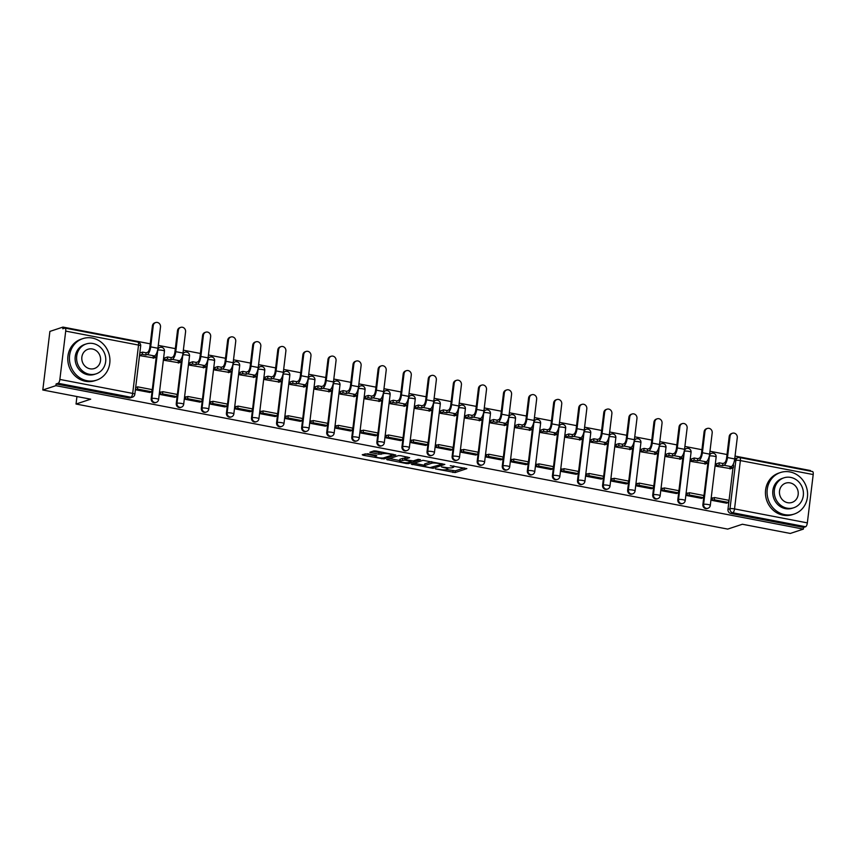 <?xml version="1.0" encoding="UTF-8"?>
<svg xmlns="http://www.w3.org/2000/svg" width="856" height="856" viewBox="0 0 856 856"><rect width="100%" height="100%" fill="white"/><g stroke="black" fill="none" stroke-linecap="round" stroke-linejoin="round"><path stroke-width="1.28" d="M435.469 468.895L455.114 472.565L466.862 468.628L450.299 465.707A5.489 0.995 -173.1 0 1 453.691 467.044A5.489 0.995 -173.1 0 1 453.284 467.355L452.31 467.676A5.489 0.995 -173.1 0 1 445.206 467.397L441.471 466.916L444.296 467.686A5.489 0.995 -173.1 0 1 447.688 469.035A5.489 0.995 -173.1 0 1 447.281 469.345L446.308 469.666A5.489 0.995 -173.1 0 1 439.192 469.377L435.469 468.895M367.738 453.755L362.249 454.739L363.19 455.264L384.034 458.923L395.772 454.985L376.094 450.994L373.869 450.909L369.813 452.3L378.834 454.247L383.017 453.691A4.59 0.824 -173.1 0 1 388.164 453.798A4.59 0.824 -173.1 0 1 391.791 455.06A4.59 0.824 -173.1 0 1 391.46 455.317L383.809 457.842A4.59 0.824 -173.1 0 1 378.652 457.746A4.59 0.824 -173.1 0 1 375.024 456.483A4.59 0.824 -173.1 0 1 375.367 456.227L376.768 455.702L375.709 455.285L367.738 453.755M803.377 529.115L790.291 533.449L742.387 524.246L727.718 529.094L76.034 404.032L90.704 399.185L42.8 389.994L55.886 385.66L803.377 529.115L803.581 527.414L805.624 526.74L732.8 512.765A3.499 3.21 -108.3 0 1 729.997 508.732L735.85 460.4A3.499 3.21 -108.3 0 1 739.477 457.596A3.499 1.23 -79.1 0 1 739.723 457.575A3.499 3.499 0 0 0 737.968 457.693L735.925 458.367A3.499 3.21 71.7 0 0 734.673 459.18M411.329 464.166L433.104 468.339L444.842 464.401L422.95 460.325L411.329 464.166M406.343 463.545L386.666 459.554L398.415 455.617L400.629 455.702L409.66 457.65L404.824 459.308L405.755 459.822L413.266 460.924L418.167 459.308L420.467 459.661L408.569 463.631L406.343 463.545L406.44 462.721M42.8 389.994L49.894 331.411L62.98 327.078L150.239 343.834M810.397 471.142L810.461 470.543L735.047 456.066M727.012 454.525L709.977 451.251M701.941 449.71L684.896 446.436M676.861 444.895L659.816 441.632M651.78 440.08L634.745 436.817M626.71 435.276L609.665 432.002M601.629 430.461L584.584 427.187M576.548 425.646L559.514 422.372M551.478 420.831L534.433 417.568M526.397 416.016L509.352 412.752M501.316 411.212L484.282 407.938M476.246 406.397L459.201 403.123M451.166 401.582L434.12 398.308M426.085 396.767L409.05 393.503M401.015 391.962L383.97 388.688M375.934 387.147L358.889 383.873M350.853 382.332L333.819 379.058M325.783 377.517L308.738 374.243M300.702 372.702L283.668 369.439M275.621 367.898L258.587 364.624M250.551 363.083L233.506 359.809M225.47 358.268L208.436 354.994M200.4 353.453L183.355 350.19M175.32 348.638L158.274 345.375M55.886 385.66L56.1 383.959L58.133 383.285A3.499 1.23 -79.1 0 0 59.867 379.433L65.709 331.101A3.499 1.23 -79.1 0 0 65.056 328.094A3.499 1.23 -79.1 0 0 64.81 328.115L62.766 328.79L62.98 327.078M803.581 527.414L730.767 513.44A3.499 3.21 -108.3 0 1 727.964 509.406L732.982 467.911M733.271 465.504L733.496 463.685M812.301 471.57A3.499 1.23 100.9 0 1 812.547 471.549A3.499 1.23 100.9 0 1 813.2 474.556L807.347 522.888A3.499 1.23 100.9 0 1 805.624 526.74M716.633 463.717L716.237 466.263L730.757 468.649M713.123 497.989L712.417 497.86L712.106 500.418L726.583 503.157M688.053 493.184L687.336 493.045L687.026 495.603L701.503 498.342M691.552 458.902L691.167 461.448L705.676 463.834M662.972 488.369L662.266 488.23L661.956 490.798L676.422 493.527M666.482 454.087L666.086 456.633L680.606 459.03M637.891 483.554L637.185 483.415L636.875 485.983L651.352 488.712M641.401 449.272L641.005 451.818L655.525 454.215M612.821 478.739L612.104 478.611L611.794 481.168L626.271 483.897M616.32 444.467L615.935 447.014L630.444 449.4M587.74 473.924L587.034 473.796L586.724 476.353L601.19 479.093M591.25 439.652L590.854 442.199L605.374 444.585M562.66 469.12L561.953 468.981L561.643 471.538L576.12 474.278M566.169 434.837L565.784 437.384L580.293 439.781M537.589 464.305L536.883 464.166L536.573 466.734L551.039 469.463M541.088 430.022L540.703 432.569L555.212 434.966M512.509 459.49L511.802 459.351L511.492 461.919L525.959 464.648M516.018 425.207L515.622 427.754L530.142 430.151M487.428 454.675L486.722 454.547L486.411 457.104L500.888 459.833M490.937 420.403L490.552 422.95L505.061 425.336M462.358 449.871L461.651 449.732L461.341 452.289L475.808 455.028M465.857 415.588L465.471 418.135L479.981 420.521M437.277 445.056L436.571 444.917L436.26 447.474L450.738 450.213M440.786 410.773L440.391 413.32L454.911 415.716M412.196 440.241L411.49 440.102L411.18 442.67L425.657 445.398M415.706 405.958L415.32 408.505L429.83 410.901M387.126 435.426L386.42 435.287L386.11 437.855L400.576 440.583M390.625 401.154L390.24 403.7L404.749 406.086M362.045 430.611L361.339 430.482L361.029 433.04L375.506 435.779M365.555 396.339L365.159 398.885L379.679 401.271M336.975 425.807L336.258 425.667L335.948 428.225L350.425 430.964M340.474 391.524L340.089 394.07L354.598 396.456M311.894 420.992L311.188 420.852L310.878 423.42L325.344 426.149M315.404 386.709L315.008 389.255L329.517 391.652M286.814 416.177L286.107 416.037L285.797 418.605L300.274 421.334M290.323 381.894L289.927 384.44L304.447 386.837M261.743 411.362L261.026 411.233L260.716 413.79L275.193 416.519M265.242 377.089L264.857 379.636L279.366 382.022M250.113 411.757L235.646 408.975L235.956 406.418L236.663 406.547M240.172 372.274L239.776 374.821L254.296 377.207M225.032 406.942L210.565 404.16L210.876 401.603L211.582 401.742M215.091 367.459L214.696 370.006L229.215 372.403M199.962 402.127L185.484 399.356L185.795 396.788L186.512 396.927M190.011 362.644L189.625 365.191L204.135 367.588M174.881 397.312L160.414 394.541L160.725 391.973L161.431 392.112M164.941 357.829L164.545 360.376L179.065 362.773M135.655 387.533L137.72 386.848L137.452 389.063L135.419 389.737L149.811 392.455M139.517 355.582L153.984 357.958M151.191 398.714L151.919 398.468A3.499 3.21 -108.3 0 0 156.231 402.406L155.503 402.652A3.499 3.21 71.7 0 1 151.191 398.714L156.209 357.22M156.498 354.812L156.723 352.993M176.272 403.518L176.989 403.283A3.499 3.21 -108.3 0 0 181.301 407.221L180.584 407.467A3.499 3.21 71.7 0 1 176.272 403.518L181.29 362.035M181.579 359.616L181.804 357.808M201.342 408.333L202.07 408.098A3.499 3.21 -108.3 0 0 206.382 412.036L205.654 412.271A3.499 3.21 71.7 0 1 201.342 408.333L206.36 366.85M206.66 364.431L206.874 362.612M226.423 413.148L227.14 412.913A3.499 3.21 -108.3 0 0 231.462 416.851L230.735 417.086A3.499 3.21 71.7 0 1 226.423 413.148L231.441 371.665M231.73 369.246L231.955 367.427M251.504 417.963L252.22 417.717A3.499 3.21 -108.3 0 0 256.533 421.666L255.816 421.901A3.499 3.21 71.7 0 1 251.504 417.963L256.522 376.48M256.811 374.061L257.035 372.242M276.574 422.778L277.301 422.532A3.499 3.21 -108.3 0 0 281.613 426.47L280.886 426.716A3.499 3.21 71.7 0 1 276.574 422.778L281.592 381.284M281.892 378.876L282.106 377.057M301.654 427.583L302.371 427.347A3.499 3.21 -108.3 0 0 306.683 431.285L305.966 431.531A3.499 3.21 71.7 0 1 301.654 427.583L306.673 386.099M306.962 383.681L307.186 381.862M326.725 432.398L327.452 432.162A3.499 3.21 -108.3 0 0 331.764 436.1L331.037 436.335A3.499 3.21 71.7 0 1 326.725 432.398L331.754 390.914M332.042 388.496L332.267 386.677M351.805 437.213L352.533 436.977A3.499 3.21 -108.3 0 0 356.845 440.915L356.117 441.15A3.499 3.21 71.7 0 1 351.805 437.213L356.824 395.729M357.123 393.311L357.337 391.492M376.886 442.028L377.603 441.782A3.499 3.21 -108.3 0 0 381.915 445.73L381.198 445.965A3.499 3.21 71.7 0 1 376.886 442.028L381.904 400.533M382.193 398.126L382.418 396.307M401.956 446.843L402.684 446.597A3.499 3.21 -108.3 0 0 406.996 450.534L406.268 450.78A3.499 3.21 71.7 0 1 401.956 446.843L406.985 405.348M407.274 402.93L407.488 401.122M427.037 451.647L427.765 451.412A3.499 3.21 -108.3 0 0 432.077 455.349L431.349 455.585A3.499 3.21 71.7 0 1 427.037 451.647L432.055 410.163M432.355 407.745L432.569 405.926M452.118 456.462L452.835 456.227A3.499 3.21 -108.3 0 0 457.147 460.164L456.43 460.4A3.499 3.21 71.7 0 1 452.118 456.462L457.136 414.978M457.425 412.56L457.65 410.741M477.188 461.277L477.916 461.042A3.499 3.21 -108.3 0 0 482.228 464.979L481.5 465.215A3.499 3.21 71.7 0 1 477.188 461.277L482.217 419.793M482.506 417.375L482.72 415.556M502.269 466.092L502.996 465.846A3.499 3.21 -108.3 0 0 507.308 469.784L506.581 470.03A3.499 3.21 71.7 0 1 502.269 466.092L507.287 424.597M507.587 422.19L507.801 420.371M527.35 470.896L528.066 470.661A3.499 3.21 -108.3 0 0 532.379 474.599L531.662 474.845A3.499 3.21 71.7 0 1 527.35 470.896L532.368 429.412M532.657 426.994L532.881 425.186M552.42 475.711L553.147 475.476A3.499 3.21 -108.3 0 0 557.459 479.414L556.732 479.649A3.499 3.21 71.7 0 1 552.42 475.711L557.438 434.227M557.738 431.809L557.952 429.99M577.5 480.526L578.228 480.291A3.499 3.21 -108.3 0 0 582.54 484.229L581.812 484.464A3.499 3.21 71.7 0 1 577.5 480.526L582.519 439.042M582.808 436.624L583.032 434.805M602.581 485.341L603.298 485.106A3.499 3.21 -108.3 0 0 607.61 489.044L606.893 489.279A3.499 3.21 71.7 0 1 602.581 485.341L607.6 443.857M607.888 441.439L608.113 439.62M627.651 490.156L628.379 489.91A3.499 3.21 -108.3 0 0 632.691 493.848L631.963 494.094A3.499 3.21 71.7 0 1 627.651 490.156L632.67 448.662M632.969 446.254L633.183 444.435M652.732 494.961L653.449 494.725A3.499 3.21 -108.3 0 0 657.772 498.663L657.044 498.909A3.499 3.21 71.7 0 1 652.732 494.961L657.75 453.477M658.039 451.059L658.264 449.24M677.813 499.776L678.53 499.54A3.499 3.21 -108.3 0 0 682.842 503.478L682.125 503.713A3.499 3.21 71.7 0 1 677.813 499.776L682.831 458.292M683.12 455.874L683.345 454.055M702.883 504.591L703.611 504.355A3.499 3.21 -108.3 0 0 707.923 508.293L707.195 508.528A3.499 3.21 71.7 0 1 702.883 504.591L707.901 463.107M708.201 460.689L708.415 458.87M76.034 404.032L76.944 396.542M142.556 352.126L142.289 354.352L145.82 355.026L146.098 352.811L142.556 352.126L139.828 353.014M156.231 402.406A3.499 3.499 0 0 0 158.606 399.506A3.499 0.631 6.9 0 0 156.445 398.65A3.499 0.631 6.9 0 0 151.919 398.468L157.761 350.136A3.499 3.21 -108.3 0 1 159.879 347.429L159.152 347.675A3.499 3.21 71.7 0 0 157.9 348.488M181.301 407.221A3.499 3.499 0 0 0 183.676 404.321A3.499 0.631 6.9 0 0 181.526 403.465A3.499 0.631 6.9 0 0 176.989 403.283L182.842 354.951A3.499 3.21 -108.3 0 1 184.96 352.244L184.233 352.49A3.499 3.21 71.7 0 0 182.981 353.293M206.382 412.036A3.499 3.499 0 0 0 208.757 409.136A3.499 0.631 6.9 0 0 206.596 408.28A3.499 0.631 6.9 0 0 202.07 408.098L207.912 359.766A3.499 3.21 -108.3 0 1 210.03 357.059L209.313 357.294A3.499 3.21 71.7 0 0 208.051 358.108M231.462 416.851A3.499 3.499 0 0 0 233.838 413.951A3.499 0.631 6.9 0 0 231.676 413.095A3.499 0.631 6.9 0 0 227.14 412.913L232.993 364.581A3.499 3.21 -108.3 0 1 235.111 361.874L234.384 362.109A3.499 3.21 71.7 0 0 233.132 362.923M256.533 421.666A3.499 3.499 0 0 0 258.908 418.755A3.499 0.631 6.9 0 0 256.757 417.91A3.499 0.631 6.9 0 0 252.22 417.717L258.073 369.385A3.499 3.21 -108.3 0 1 260.192 366.689L259.464 366.924A3.499 3.21 71.7 0 0 258.212 367.738M281.613 426.47A3.499 3.499 0 0 0 283.989 423.57A3.499 0.631 6.9 0 0 281.827 422.714A3.499 0.631 6.9 0 0 277.301 422.532L283.143 374.2A3.499 3.21 -108.3 0 1 285.262 371.493L284.545 371.739A3.499 3.21 71.7 0 0 283.283 372.553M306.683 431.285A3.499 3.499 0 0 0 309.059 428.385A3.499 0.631 6.9 0 0 306.908 427.529A3.499 0.631 6.9 0 0 302.371 427.347L308.224 379.015A3.499 3.21 -108.3 0 1 310.343 376.308L309.615 376.544A3.499 3.21 71.7 0 0 308.363 377.357M331.764 436.1A3.499 3.499 0 0 0 334.14 433.2A3.499 0.631 6.9 0 0 331.978 432.344A3.499 0.631 6.9 0 0 327.452 432.162L333.305 383.83A3.499 3.21 -108.3 0 1 335.424 381.123L334.696 381.359A3.499 3.21 71.7 0 0 333.433 382.172M356.845 440.915A3.499 3.499 0 0 0 359.22 438.015A3.499 0.631 6.9 0 0 357.059 437.159A3.499 0.631 6.9 0 0 352.533 436.977L358.375 388.635A3.499 3.21 -108.3 0 1 360.494 385.938L359.777 386.174A3.499 3.21 71.7 0 0 358.514 386.987M381.915 445.73A3.499 3.499 0 0 0 384.291 442.82A3.499 0.631 6.9 0 0 382.14 441.964A3.499 0.631 6.9 0 0 377.603 441.782L383.456 393.45A3.499 3.21 -108.3 0 1 385.575 390.753L384.847 390.989A3.499 3.21 71.7 0 0 383.595 391.802M406.996 450.534A3.499 3.499 0 0 0 409.371 447.635A3.499 0.631 6.9 0 0 407.21 446.779A3.499 0.631 6.9 0 0 402.684 446.597L408.537 398.265A3.499 3.21 -108.3 0 1 410.655 395.558L409.928 395.804A3.499 3.21 71.7 0 0 408.665 396.606M432.077 455.349A3.499 3.499 0 0 0 434.452 452.45A3.499 0.631 6.9 0 0 432.291 451.594A3.499 0.631 6.9 0 0 427.765 451.412L433.607 403.08A3.499 3.21 -108.3 0 1 435.725 400.373L435.009 400.608A3.499 3.21 71.7 0 0 433.746 401.421M457.147 460.164A3.499 3.499 0 0 0 459.522 457.265A3.499 0.631 6.9 0 0 457.372 456.409A3.499 0.631 6.9 0 0 452.835 456.227L458.688 407.895A3.499 3.21 -108.3 0 1 460.806 405.188L460.079 405.423A3.499 3.21 71.7 0 0 458.827 406.236M482.228 464.979A3.499 3.499 0 0 0 484.603 462.08A3.499 0.631 6.9 0 0 482.442 461.224A3.499 0.631 6.9 0 0 477.916 461.042L483.768 412.699A3.499 3.21 -108.3 0 1 485.876 410.003L485.159 410.238A3.499 3.21 71.7 0 0 483.897 411.051M507.308 469.784A3.499 3.499 0 0 0 509.684 466.884A3.499 0.631 6.9 0 0 507.522 466.028A3.499 0.631 6.9 0 0 502.996 465.846L508.839 417.514A3.499 3.21 -108.3 0 1 510.957 414.807L510.24 415.053A3.499 3.21 71.7 0 0 508.978 415.866M532.379 474.599A3.499 3.499 0 0 0 534.754 471.699A3.499 0.631 6.9 0 0 532.603 470.843A3.499 0.631 6.9 0 0 528.066 470.661L533.919 422.329A3.499 3.21 -108.3 0 1 536.038 419.622L535.31 419.868A3.499 3.21 71.7 0 0 534.058 420.671M557.459 479.414A3.499 3.499 0 0 0 559.835 476.514A3.499 0.631 6.9 0 0 557.673 475.658A3.499 0.631 6.9 0 0 553.147 475.476L559 427.144A3.499 3.21 -108.3 0 1 561.108 424.437L560.391 424.672A3.499 3.21 71.7 0 0 559.129 425.486M582.54 484.229A3.499 3.499 0 0 0 584.916 481.329A3.499 0.631 6.9 0 0 582.754 480.473A3.499 0.631 6.9 0 0 578.228 480.291L584.07 431.959A3.499 3.21 -108.3 0 1 586.189 429.252L585.461 429.487A3.499 3.21 71.7 0 0 584.209 430.3M607.61 489.044A3.499 3.499 0 0 0 609.986 486.133A3.499 0.631 6.9 0 0 607.835 485.288A3.499 0.631 6.9 0 0 603.298 485.106L609.151 436.763A3.499 3.21 -108.3 0 1 611.27 434.067L610.542 434.302A3.499 3.21 71.7 0 0 609.29 435.115M632.691 493.848A3.499 3.499 0 0 0 635.066 490.948A3.499 0.631 6.9 0 0 632.905 490.092A3.499 0.631 6.9 0 0 628.379 489.91L634.221 441.578A3.499 3.21 -108.3 0 1 636.34 438.871L635.623 439.117A3.499 3.21 71.7 0 0 634.36 439.93M657.772 498.663A3.499 3.499 0 0 0 660.147 495.763A3.499 0.631 6.9 0 0 657.986 494.907A3.499 0.631 6.9 0 0 653.449 494.725L659.302 446.393A3.499 3.21 -108.3 0 1 661.421 443.686L660.693 443.932A3.499 3.21 71.7 0 0 659.441 444.735M682.842 503.478A3.499 3.499 0 0 0 685.217 500.578A3.499 0.631 6.9 0 0 683.067 499.722A3.499 0.631 6.9 0 0 678.53 499.54L684.383 451.208A3.499 3.21 -108.3 0 1 686.501 448.501L685.774 448.737A3.499 3.21 71.7 0 0 684.522 449.55M707.923 508.293A3.499 3.499 0 0 0 710.298 505.393A3.499 0.631 6.9 0 0 708.137 504.537A3.499 0.631 6.9 0 0 703.611 504.355L709.453 456.013A3.499 3.21 -108.3 0 1 711.571 453.316L710.855 453.552A3.499 3.21 71.7 0 0 709.592 454.365M56.1 383.959L128.914 397.933A3.499 3.21 71.7 0 0 130.422 397.837L132.466 397.163A3.499 3.21 -108.3 0 1 130.957 397.259L58.133 383.285M136.35 387.297L135.697 387.18M446.682 469.537L455.317 470.854L464.241 467.911M414.026 463.267L424.437 465.268M430.044 467.622L441.803 464.316L438.861 463.513A5.489 0.995 -173.1 0 0 431.745 463.224L424.769 465.525A5.489 0.995 -173.1 0 0 424.373 465.835A5.489 0.995 -173.1 0 0 427.754 467.183L430.044 467.622M424.373 465.835L424.576 464.134A5.489 0.995 -173.1 0 1 424.983 463.824L431.574 461.641M399.677 460.517L389.491 458.559M407.039 456.933L405.006 457.821M399.934 460.924A4.59 0.824 -173.1 0 0 399.591 461.181A4.59 0.824 -173.1 0 0 403.219 462.443A4.59 0.824 -173.1 0 0 408.376 462.54L411.19 461.555L404.845 460.121L399.934 460.924L400.137 459.212A4.59 0.824 -173.1 0 0 399.795 459.469L399.591 461.181M404.824 458.367L402.834 458.324L402.63 460.036M400.137 459.212L402.834 458.324M372.638 451.315L379.048 452.546L382.504 452.225M391.834 454.707L393.15 454.269M364.956 453.851L375.11 455.799M729.184 436.571A3.938 3.617 -108.3 0 1 731.57 433.532L732.426 433.243A3.938 3.617 71.7 0 0 730.04 436.293L727.472 457.553A6.998 2.461 100.9 0 1 724.005 465.257L722.592 465.718L722.86 463.503L724.283 463.032A4.719 1.669 -79.1 0 0 726.616 457.832L729.184 436.571L730.04 436.293M732.618 465.375L733.635 465.568L733.367 467.793L729.826 467.109L731.249 466.648A6.998 2.461 100.9 0 0 734.705 458.944L737.273 437.684A3.938 3.617 71.7 0 0 732.426 433.243M716.547 463.738L719.329 462.829L719.061 465.043L722.592 465.718M719.329 462.829L722.86 463.503M712.374 498.245L714.493 497.539L714.225 499.765L728.531 502.504L726.498 503.178M714.225 499.765L712.192 500.439M714.493 497.539L728.798 500.289L728.531 502.504M733.367 467.793L729.997 468.906M719.061 465.043L716.279 465.964M704.114 431.756A3.938 3.617 -108.3 0 1 706.489 428.717L707.345 428.439A3.938 3.617 71.7 0 0 704.959 431.478L702.391 452.738A6.998 2.461 100.9 0 1 698.935 460.442L697.522 460.913L697.79 458.688L699.202 458.217A4.719 1.669 -79.1 0 0 701.535 453.027L704.114 431.756L704.959 431.478M707.538 460.56L708.554 460.753L708.287 462.978L704.755 462.294L706.168 461.833A6.998 2.461 100.9 0 0 709.624 454.129L712.192 432.869A3.938 3.617 71.7 0 0 707.345 428.439M691.466 458.934L694.248 458.014L693.981 460.228L697.522 460.913M694.248 458.014L697.79 458.688M687.293 493.43L689.422 492.724L689.144 494.95L703.461 497.689L701.417 498.363M689.144 494.95L687.111 495.624M689.422 492.724L703.728 495.474L703.461 497.689M708.287 462.978L704.927 464.091M693.981 460.228L691.199 461.149M679.033 426.951A3.938 3.617 -108.3 0 1 681.408 423.902L682.264 423.624A3.938 3.617 71.7 0 0 679.889 426.663L677.31 447.923A6.998 2.461 100.9 0 1 673.854 455.627L672.442 456.098L672.709 453.873L674.121 453.413A4.719 1.669 -79.1 0 0 676.454 448.212L679.033 426.951L679.889 426.663M682.467 455.745L683.484 455.948L683.216 458.163L679.675 457.489L681.087 457.018A6.998 2.461 100.9 0 0 684.543 449.314L687.122 428.054A3.938 3.617 71.7 0 0 682.264 423.624M666.396 454.119L669.178 453.199L668.9 455.413L672.442 456.098M669.178 453.199L672.709 453.873M662.212 488.615L664.342 487.92L664.074 490.135L678.38 492.885L676.336 493.559M664.074 490.135L662.03 490.809M664.342 487.92L678.648 490.659L678.38 492.885M683.216 458.163L679.846 459.276M668.9 455.413L666.118 456.334M653.952 422.136A3.938 3.617 -108.3 0 1 656.338 419.098L657.194 418.809A3.938 3.617 71.7 0 0 654.808 421.848L652.24 443.119A6.998 2.461 100.9 0 1 648.784 450.812L647.361 451.283L647.628 449.068L649.051 448.598A4.719 1.669 -79.1 0 0 651.384 443.397L653.952 422.136L654.808 421.848M657.387 450.941L658.403 451.133L658.136 453.348L654.594 452.674L656.017 452.203A6.998 2.461 100.9 0 0 659.473 444.499L662.041 423.239A3.938 3.617 71.7 0 0 657.194 418.809M641.315 449.304L644.097 448.384L643.83 450.609L647.361 451.283M644.097 448.384L647.628 449.068M637.142 483.8L639.261 483.105L638.993 485.32L653.299 488.07L651.266 488.744M638.993 485.32L636.96 485.994M639.261 483.105L653.567 485.844L653.299 488.07M658.136 453.348L654.765 454.461M643.83 450.609L641.048 451.529M628.882 417.321A3.938 3.617 -108.3 0 1 631.257 414.283L632.113 413.994A3.938 3.617 71.7 0 0 629.727 417.043L627.159 438.304A6.998 2.461 100.9 0 1 623.703 446.008L622.291 446.468L622.558 444.253L623.971 443.783A4.719 1.669 -79.1 0 0 626.303 438.582L628.882 417.321L629.727 417.043M632.306 446.126L633.322 446.318L633.055 448.533L629.524 447.859L630.936 447.388A6.998 2.461 100.9 0 0 634.392 439.695L636.971 418.424A3.938 3.617 71.7 0 0 632.113 413.994M616.234 444.489L619.016 443.569L618.749 445.794L622.291 446.468M619.016 443.569L622.558 444.253M612.061 478.996L614.191 478.29L613.923 480.505L628.229 483.255L626.185 483.929M613.923 480.505L611.88 481.179M614.191 478.29L628.497 481.04L628.229 483.255M633.055 448.533L629.695 449.646M618.749 445.794L615.967 446.714M603.801 412.506A3.938 3.617 -108.3 0 1 606.187 409.468L607.032 409.189A3.938 3.617 71.7 0 0 604.657 412.228L602.078 433.489A6.998 2.461 100.9 0 1 598.622 441.193L597.21 441.664L597.477 439.438L598.89 438.968A4.719 1.669 -79.1 0 0 601.222 433.778L603.801 412.506L604.657 412.228M607.236 441.311L608.252 441.503L607.985 443.729L604.443 443.044L605.855 442.584A6.998 2.461 100.9 0 0 609.312 434.88L611.89 413.619A3.938 3.617 71.7 0 0 607.032 409.189M591.164 439.684L593.946 438.764L593.679 440.979L597.21 441.664M593.946 438.764L597.477 439.438M586.981 474.181L589.11 473.475L588.842 475.701L603.148 478.44L601.105 479.114M588.842 475.701L586.799 476.375M589.11 473.475L603.416 476.225L603.148 478.44M607.985 443.729L604.614 444.842M593.679 440.979L590.897 441.899M789.917 471.934A21.86 20.073 71.7 0 0 780.469 472.523A21.86 20.073 71.7 0 0 767.19 494.543A21.86 20.073 71.7 0 0 784.749 514.638A21.86 20.073 71.7 0 0 794.197 514.049A21.86 20.073 71.7 0 0 807.476 492.029A21.86 20.073 71.7 0 0 789.917 471.934M780.469 472.523L778.832 473.068A21.86 20.073 71.7 0 0 765.553 495.089A21.86 20.073 71.7 0 0 783.101 515.184A21.86 20.073 71.7 0 0 792.549 514.584L794.197 514.049M793.78 507.736L792.271 508.229A15.74 14.456 -108.3 0 1 785.476 508.657A15.74 14.456 -108.3 0 1 772.829 494.19A15.74 14.456 -108.3 0 1 782.395 478.344L783.903 477.841A15.74 14.456 71.7 0 0 774.348 493.687A15.74 14.456 71.7 0 0 786.985 508.154A15.74 14.456 71.7 0 0 793.78 507.736A15.74 14.456 71.7 0 0 803.345 491.879A15.74 14.456 71.7 0 0 790.709 477.413A15.74 14.456 71.7 0 0 783.903 477.841M787.648 502.697A10.144 9.32 71.7 0 0 792.025 502.419A10.144 9.32 71.7 0 0 798.188 492.2A10.144 9.32 71.7 0 0 790.045 482.88A10.144 9.32 71.7 0 0 785.658 483.159A10.144 9.32 71.7 0 0 779.495 493.366A10.144 9.32 71.7 0 0 787.648 502.697M92.255 338.045A21.86 20.073 71.7 0 0 82.818 338.634A21.86 20.073 71.7 0 0 69.539 360.654A21.86 20.073 71.7 0 0 87.098 380.738A21.86 20.073 71.7 0 0 96.535 380.15A21.86 20.073 71.7 0 0 109.814 358.14A21.86 20.073 71.7 0 0 92.255 338.045M82.818 338.634L81.17 339.179A21.86 20.073 71.7 0 0 67.892 361.189A21.86 20.073 71.7 0 0 85.45 381.284A21.86 20.073 71.7 0 0 94.888 380.695L96.535 380.15M96.129 373.837L94.62 374.34A15.74 14.456 -108.3 0 1 87.815 374.768A15.74 14.456 -108.3 0 1 75.178 360.301A15.74 14.456 -108.3 0 1 84.733 344.444L86.253 343.952A15.74 14.456 71.7 0 0 76.687 359.798A15.74 14.456 71.7 0 0 89.324 374.265A15.74 14.456 71.7 0 0 96.129 373.837A15.74 14.456 71.7 0 0 105.695 357.99A15.74 14.456 71.7 0 0 93.047 343.524A15.74 14.456 71.7 0 0 86.253 343.952M89.987 368.797A10.144 9.32 71.7 0 0 94.374 368.529A10.144 9.32 71.7 0 0 100.537 358.311A10.144 9.32 71.7 0 0 92.384 348.991A10.144 9.32 71.7 0 0 88.008 349.259A10.144 9.32 71.7 0 0 81.844 359.477A10.144 9.32 71.7 0 0 89.987 368.797M578.72 407.702A3.938 3.617 -108.3 0 1 581.106 404.653L581.962 404.374A3.938 3.617 71.7 0 0 579.576 407.413L577.008 428.674A6.998 2.461 100.9 0 1 573.552 436.378L572.129 436.849L572.407 434.623L573.82 434.163A4.719 1.669 -79.1 0 0 576.152 428.963L578.72 407.702L579.576 407.413M582.155 436.496L583.171 436.688L582.904 438.914L579.362 438.229L580.785 437.769A6.998 2.461 100.9 0 0 584.241 430.065L586.809 408.804A3.938 3.617 71.7 0 0 581.962 404.374M566.083 434.869L568.865 433.949L568.598 436.164L572.129 436.849M568.865 433.949L572.407 434.623M561.91 469.366L564.029 468.66L563.762 470.886L578.067 473.625L576.035 474.299M563.762 470.886L561.729 471.56M564.029 468.66L578.335 471.41L578.067 473.625M582.904 438.914L579.533 440.027M568.598 436.164L565.816 437.084M553.65 402.887A3.938 3.617 -108.3 0 1 556.025 399.838L556.882 399.559A3.938 3.617 71.7 0 0 554.506 402.598L551.927 423.87A6.998 2.461 100.9 0 1 548.471 431.563L547.059 432.034L547.326 429.808L548.739 429.348A4.719 1.669 -79.1 0 0 551.071 424.148L553.65 402.887L554.506 402.598M557.074 431.681L558.091 431.884L557.823 434.099L554.292 433.425L555.705 432.954A6.998 2.461 100.9 0 0 559.161 425.25L561.739 403.989A3.938 3.617 71.7 0 0 556.882 399.559M541.003 430.054L543.785 429.134L543.517 431.36L547.059 432.034M543.785 429.134L547.326 429.808M536.83 464.551L538.959 463.856L538.692 466.071L552.997 468.82L550.954 469.495M538.692 466.071L536.648 466.745M538.959 463.856L553.265 466.595L552.997 468.82M557.823 434.099L554.463 435.212M543.517 431.36L540.735 432.269M528.569 398.072A3.938 3.617 -108.3 0 1 530.955 395.033L531.811 394.744A3.938 3.617 71.7 0 0 529.425 397.794L526.847 419.055A6.998 2.461 100.9 0 1 523.39 426.748L521.978 427.219L522.246 425.004L523.658 424.533A4.719 1.669 -79.1 0 0 525.991 419.333L528.569 398.072L529.425 397.794M532.004 426.877L533.02 427.069L532.753 429.284L529.211 428.61L530.624 428.139A6.998 2.461 100.9 0 0 534.08 420.446L536.659 399.174A3.938 3.617 71.7 0 0 531.811 394.744M515.933 425.239L518.715 424.319L518.447 426.545L521.978 427.219M518.715 424.319L522.246 425.004M511.76 459.736L513.878 459.041L513.611 461.256L527.917 464.005L525.873 464.68M513.611 461.256L511.567 461.93M513.878 459.041L528.184 461.78L527.917 464.005M532.753 429.284L529.383 430.397M518.447 426.545L515.665 427.465M503.489 393.257A3.938 3.617 -108.3 0 1 505.875 390.218L506.731 389.929A3.938 3.617 71.7 0 0 504.345 392.979L501.776 414.24A6.998 2.461 100.9 0 1 498.32 421.944L496.897 422.404L497.175 420.189L498.588 419.718A4.719 1.669 -79.1 0 0 500.921 414.518L503.489 393.257L504.345 392.979M506.923 422.062L507.94 422.254L507.672 424.48L504.141 423.795L505.554 423.324A6.998 2.461 100.9 0 0 509.01 415.631L511.578 394.359A3.938 3.617 71.7 0 0 506.731 389.929M490.852 420.424L493.634 419.504L493.366 421.73L496.897 422.404M493.634 419.504L497.175 420.189M486.679 454.932L488.797 454.226L488.53 456.451L502.836 459.19L500.803 459.865M488.53 456.451L486.497 457.115M488.797 454.226L503.114 456.976L502.836 459.19M507.672 424.48L504.302 425.582M493.366 421.73L490.584 422.65M478.418 388.442A3.938 3.617 -108.3 0 1 480.794 385.403L481.65 385.125A3.938 3.617 71.7 0 0 479.274 388.164L476.696 409.425A6.998 2.461 100.9 0 1 473.24 417.129L471.827 417.6L472.095 415.374L473.507 414.903A4.719 1.669 -79.1 0 0 475.84 409.714L478.418 388.442L479.274 388.164M481.842 417.247L482.859 417.439L482.591 419.665L479.06 418.98L480.473 418.52A6.998 2.461 100.9 0 0 483.929 410.816L486.508 389.555A3.938 3.617 71.7 0 0 481.65 385.125M465.771 415.62L468.553 414.7L468.286 416.915L471.827 417.6M468.553 414.7L472.095 415.374M461.598 450.117L463.727 449.411L463.46 451.636L477.766 454.375L475.722 455.05M463.46 451.636L461.416 452.31M463.727 449.411L478.033 452.161L477.766 454.375M482.591 419.665L479.232 420.778M468.286 416.915L465.504 417.835M453.338 383.638A3.938 3.617 -108.3 0 1 455.724 380.588L456.58 380.31A3.938 3.617 71.7 0 0 454.194 383.349L451.615 404.61A6.998 2.461 100.9 0 1 448.159 412.314L446.746 412.785L447.014 410.559L448.426 410.099A4.719 1.669 -79.1 0 0 450.77 404.899L453.338 383.638L454.194 383.349M456.772 412.432L457.789 412.624L457.521 414.85L453.98 414.176L455.392 413.705A6.998 2.461 100.9 0 0 458.859 406.001L461.427 384.74A3.938 3.617 71.7 0 0 456.58 380.31M440.701 410.805L443.483 409.885L443.215 412.1L446.746 412.785M443.483 409.885L447.014 410.559M436.528 445.302L438.647 444.596L438.379 446.821L452.685 449.571L450.652 450.245M438.379 446.821L436.335 447.495M438.647 444.596L452.952 447.346L452.685 449.571M457.521 414.85L454.151 415.963M443.215 412.1L440.433 413.02M428.257 378.823A3.938 3.617 -108.3 0 1 430.643 375.773L431.499 375.495A3.938 3.617 71.7 0 0 429.113 378.534L426.545 399.805A6.998 2.461 100.9 0 1 423.089 407.499L421.676 407.97L421.944 405.755L423.356 405.284A4.719 1.669 -79.1 0 0 425.689 400.084L428.257 378.823L429.113 378.534M431.692 407.617L432.708 407.82L432.44 410.035L428.91 409.361L430.322 408.89A6.998 2.461 100.9 0 0 433.778 401.186L436.346 379.925A3.938 3.617 71.7 0 0 431.499 375.495M415.62 405.99L418.402 405.07L418.135 407.296L421.676 407.97M418.402 405.07L421.944 405.755M411.447 440.487L413.566 439.791L413.298 442.006L427.604 444.756L425.571 445.43M413.298 442.006L411.265 442.68M413.566 439.791L427.882 442.531L427.604 444.756M432.44 410.035L429.081 411.148M418.135 407.296L415.353 408.205M403.187 374.008A3.938 3.617 -108.3 0 1 405.562 370.969L406.418 370.68A3.938 3.617 71.7 0 0 404.043 373.73L401.464 394.99A6.998 2.461 100.9 0 1 398.008 402.695L396.596 403.155L396.863 400.94L398.275 400.469A4.719 1.669 -79.1 0 0 400.608 395.269L403.187 374.008L404.043 373.73M406.611 402.812L407.638 403.005L407.36 405.22L403.829 404.546L405.241 404.075A6.998 2.461 100.9 0 0 408.697 396.382L411.276 375.11A3.938 3.617 71.7 0 0 406.418 370.68M390.539 401.175L393.321 400.255L393.054 402.481L396.596 403.155M393.321 400.255L396.863 400.94M386.366 435.672L388.496 434.976L388.228 437.191L402.534 439.941L400.49 440.615M388.228 437.191L386.184 437.865M388.496 434.976L402.802 437.716L402.534 439.941M407.36 405.22L404 406.333M393.054 402.481L390.272 403.401M378.106 369.193A3.938 3.617 -108.3 0 1 380.492 366.154L381.348 365.865A3.938 3.617 71.7 0 0 378.962 368.915L376.394 390.175A6.998 2.461 100.9 0 1 372.927 397.88L371.515 398.34L371.782 396.125L373.195 395.654A4.719 1.669 -79.1 0 0 375.538 390.454L378.106 369.193L378.962 368.915M381.541 397.997L382.557 398.19L382.29 400.415L378.748 399.731L380.16 399.271A6.998 2.461 100.9 0 0 383.627 391.567L386.195 370.306A3.938 3.617 71.7 0 0 381.348 365.865M365.469 396.36L368.251 395.44L367.984 397.666L371.515 398.34M368.251 395.44L371.782 396.125M361.296 430.868L363.415 430.161L363.147 432.387L377.453 435.126L375.42 435.8M363.147 432.387L361.114 433.061M363.415 430.161L377.721 432.911L377.453 435.126M382.29 400.415L378.919 401.528M367.984 397.666L365.202 398.586M353.025 364.378A3.938 3.617 -108.3 0 1 355.411 361.339L356.267 361.061A3.938 3.617 71.7 0 0 353.881 364.1L351.313 385.361A6.998 2.461 100.9 0 1 347.857 393.065L346.445 393.535L346.712 391.31L348.125 390.839A4.719 1.669 -79.1 0 0 350.457 385.649L353.025 364.378L353.881 364.1M356.46 393.182L357.476 393.375L357.209 395.6L353.678 394.916L355.09 394.455A6.998 2.461 100.9 0 0 358.546 386.752L361.114 365.491A3.938 3.617 71.7 0 0 356.267 361.061M340.388 391.556L343.17 390.636L342.903 392.851L346.445 393.535M343.17 390.636L346.712 391.31M336.215 426.053L338.345 425.346L338.067 427.572L352.383 430.311L350.339 430.985M338.067 427.572L336.034 428.246M338.345 425.346L352.651 428.096L352.383 430.311M357.209 395.6L353.849 396.713M342.903 392.851L340.121 393.771M327.955 359.574A3.938 3.617 -108.3 0 1 330.33 356.524L331.186 356.246A3.938 3.617 71.7 0 0 328.811 359.285L326.232 380.546A6.998 2.461 100.9 0 1 322.776 388.25L321.364 388.72L321.631 386.495L323.044 386.035A4.719 1.669 -79.1 0 0 325.376 380.834L327.955 359.574L328.811 359.285M331.39 388.367L332.406 388.57L332.128 390.785L328.597 390.111L330.009 389.64A6.998 2.461 100.9 0 0 333.466 381.937L336.044 360.676A3.938 3.617 71.7 0 0 331.186 356.246M315.318 386.741L318.1 385.821L317.822 388.036L321.364 388.72M318.1 385.821L321.631 386.495M311.135 421.238L313.264 420.542L312.996 422.757L327.302 425.507L325.259 426.181M312.996 422.757L310.953 423.431M313.264 420.542L327.57 423.281L327.302 425.507M332.128 390.785L328.768 391.898M317.822 388.036L315.04 388.956M302.874 354.759A3.938 3.617 -108.3 0 1 305.26 351.72L306.116 351.431A3.938 3.617 71.7 0 0 303.73 354.47L301.162 375.741A6.998 2.461 100.9 0 1 297.695 383.435L296.283 383.905L296.55 381.69L297.974 381.22A4.719 1.669 -79.1 0 0 300.306 376.019L302.874 354.759L303.73 354.47M306.309 383.552L307.325 383.755L307.058 385.97L303.516 385.296L304.929 384.825A6.998 2.461 100.9 0 0 308.395 377.122L310.963 355.861A3.938 3.617 71.7 0 0 306.116 351.431M290.238 381.926L293.02 381.006L292.752 383.231L296.283 383.905M293.02 381.006L296.55 381.69M286.065 416.423L288.183 415.727L287.916 417.942L302.221 420.692L300.189 421.366M287.916 417.942L285.883 418.616M288.183 415.727L302.489 418.466L302.221 420.692M307.058 385.97L303.687 387.083M292.752 383.231L289.97 384.151M277.793 349.944A3.938 3.617 -108.3 0 1 280.18 346.905L281.036 346.616A3.938 3.617 71.7 0 0 278.649 349.665L276.081 370.926A6.998 2.461 100.9 0 1 272.625 378.63L271.213 379.09L271.48 376.875L272.893 376.405A4.719 1.669 -79.1 0 0 275.225 371.204L277.793 349.944L278.649 349.665M281.228 378.748L282.245 378.94L281.977 381.155L278.446 380.481L279.859 380.01A6.998 2.461 100.9 0 0 283.315 372.317L285.883 351.046A3.938 3.617 71.7 0 0 281.036 346.616M265.157 377.111L267.939 376.191L267.671 378.416L271.213 379.09M267.939 376.191L271.48 376.875M260.984 411.618L263.113 410.912L262.835 413.127L277.151 415.877L275.108 416.551M262.835 413.127L260.802 413.801M263.113 410.912L277.419 413.662L277.151 415.877M281.977 381.155L278.617 382.268M267.671 378.416L264.889 379.336M252.723 345.129A3.938 3.617 -108.3 0 1 255.099 342.09L255.955 341.812A3.938 3.617 71.7 0 0 253.579 344.85L251.001 366.111A6.998 2.461 100.9 0 1 247.544 373.815L246.132 374.275L246.4 372.06L247.812 371.59A4.719 1.669 -79.1 0 0 250.145 366.4L252.723 345.129L253.579 344.85M256.158 373.933L257.175 374.125L256.907 376.351L253.365 375.666L254.778 375.206A6.998 2.461 100.9 0 0 258.234 367.502L260.812 346.241A3.938 3.617 71.7 0 0 255.955 341.812M240.087 372.296L242.869 371.386L242.59 373.601L246.132 374.275M242.869 371.386L246.4 372.06M235.903 406.803L238.032 406.097L237.765 408.323L252.071 411.062L250.027 411.736M237.765 408.323L235.721 408.997M238.032 406.097L252.338 408.847L252.071 411.062M256.907 376.351L253.536 377.464M242.59 373.601L239.808 374.521M227.643 340.314A3.938 3.617 -108.3 0 1 230.029 337.275L230.885 336.997A3.938 3.617 71.7 0 0 228.499 340.035L225.931 361.296A6.998 2.461 100.9 0 1 222.464 369L221.051 369.471L221.319 367.245L222.742 366.785A4.719 1.669 -79.1 0 0 225.075 361.585L227.643 340.314L228.499 340.035M231.077 369.118L232.094 369.31L231.826 371.536L228.285 370.851L229.708 370.391A6.998 2.461 100.9 0 0 233.164 362.687L235.732 341.426A3.938 3.617 71.7 0 0 230.885 336.997M215.006 367.492L217.788 366.571L217.52 368.786L221.051 369.471M217.788 366.571L221.319 367.245M210.833 401.988L212.951 401.282L212.684 403.508L226.99 406.247L224.957 406.921M212.684 403.508L210.651 404.182M212.951 401.282L227.257 404.032L226.99 406.247M231.826 371.536L228.456 372.649M217.52 368.786L214.738 369.706M202.572 335.509A3.938 3.617 -108.3 0 1 204.948 332.46L205.804 332.182A3.938 3.617 71.7 0 0 203.418 335.22L200.85 356.492A6.998 2.461 100.9 0 1 197.394 364.185L195.981 364.656L196.249 362.43L197.661 361.97A4.719 1.669 -79.1 0 0 199.994 356.77L202.572 335.509L203.418 335.22M205.996 364.303L207.013 364.506L206.745 366.721L203.214 366.047L204.627 365.576A6.998 2.461 100.9 0 0 208.083 357.872L210.662 336.611A3.938 3.617 71.7 0 0 205.804 332.182M189.925 362.677L192.707 361.756L192.44 363.971L195.981 364.656M192.707 361.756L196.249 362.43M185.752 397.173L187.881 396.478L187.614 398.693L201.92 401.443L199.876 402.117M187.614 398.693L185.57 399.367M187.881 396.478L202.187 399.217L201.92 401.443M206.745 366.721L203.386 367.834M192.44 363.971L189.657 364.891M177.492 330.694A3.938 3.617 -108.3 0 1 179.878 327.655L180.723 327.367A3.938 3.617 71.7 0 0 178.348 330.416L175.769 351.677A6.998 2.461 100.9 0 1 172.313 359.37L170.9 359.841L171.168 357.626L172.58 357.155A4.719 1.669 -79.1 0 0 174.913 351.955L177.492 330.694L178.348 330.416M180.926 359.499L181.943 359.691L181.675 361.906L178.134 361.232L179.546 360.761A6.998 2.461 100.9 0 0 183.002 353.057L185.581 331.796A3.938 3.617 71.7 0 0 180.723 327.367M164.855 357.862L167.637 356.941L167.369 359.167L170.9 359.841M167.637 356.941L171.168 357.626M160.671 392.358L162.801 391.663L162.533 393.878L176.839 396.628L174.795 397.302M162.533 393.878L160.489 394.552M162.801 391.663L177.106 394.402L176.839 396.628M181.675 361.906L178.305 363.019M167.369 359.167L164.587 360.087M146.098 352.811L147.51 352.34A4.719 1.669 -79.1 0 0 149.843 347.14L152.411 325.879A3.938 3.617 -108.3 0 1 154.797 322.84L155.653 322.552A3.938 3.617 71.7 0 0 153.267 325.601L150.699 346.862A6.998 2.461 100.9 0 1 147.243 354.566L145.82 355.026M155.846 354.684L156.862 354.876L156.595 357.102L153.053 356.417L154.476 355.946A6.998 2.461 100.9 0 0 157.932 348.253L160.5 326.981A3.938 3.617 71.7 0 0 155.653 322.552M137.452 389.063L151.758 391.813L149.725 392.487M137.72 386.848L152.026 389.598L151.758 391.813M156.595 357.102L153.224 358.204M142.289 354.352L139.56 355.251M59.867 379.433L132.68 393.407L138.533 345.075L65.709 331.101M727.964 509.406L729.997 508.732A3.499 0.631 -173.1 0 1 734.534 508.913L807.347 522.888M734.362 460.892L735.85 460.4A3.499 0.631 -173.1 0 1 740.376 460.582L734.534 508.913A3.499 1.23 100.9 0 1 732.8 512.765L730.767 513.44M813.2 474.556L740.376 460.582A3.499 1.23 -79.1 0 0 739.723 457.575L812.547 471.549M157.59 350.19L157.761 350.136A3.499 0.631 6.9 0 1 162.298 350.318A3.499 0.631 -173.1 0 1 164.448 351.174A3.499 3.499 0 0 0 159.879 347.429A3.499 3.21 -108.3 0 1 161.388 347.343M182.67 355.005L182.842 354.951A3.499 0.631 6.9 0 1 187.368 355.133A3.499 0.631 -173.1 0 1 189.529 355.989A3.499 3.499 0 0 0 184.96 352.244A3.499 3.21 -108.3 0 1 186.469 352.148M207.751 359.82L207.912 359.766A3.499 0.631 6.9 0 1 212.449 359.948A3.499 0.631 -173.1 0 1 214.599 360.804A3.499 3.499 0 0 0 210.03 357.059A3.499 3.21 -108.3 0 1 211.55 356.963M232.821 364.635L232.993 364.581A3.499 0.631 6.9 0 1 237.529 364.763A3.499 0.631 -173.1 0 1 239.68 365.608A3.499 3.499 0 0 0 235.111 361.874A3.499 3.21 -108.3 0 1 236.62 361.778M257.902 369.45L258.073 369.385A3.499 0.631 6.9 0 1 262.599 369.567A3.499 0.631 -173.1 0 1 264.761 370.423A3.499 3.499 0 0 0 260.192 366.689A3.499 3.21 -108.3 0 1 261.701 366.593M282.983 374.254L283.143 374.2A3.499 0.631 6.9 0 1 287.68 374.382A3.499 0.631 -173.1 0 1 289.831 375.238A3.499 3.499 0 0 0 285.262 371.493A3.499 3.21 -108.3 0 1 286.781 371.408M308.053 379.069L308.224 379.015A3.499 0.631 6.9 0 1 312.75 379.197A3.499 0.631 -173.1 0 1 314.912 380.053A3.499 3.499 0 0 0 310.343 376.308A3.499 3.21 -108.3 0 1 311.851 376.212M333.134 383.884L333.305 383.83A3.499 0.631 6.9 0 1 337.831 384.012A3.499 0.631 -173.1 0 1 339.993 384.868A3.499 3.499 0 0 0 335.424 381.123A3.499 3.21 -108.3 0 1 336.932 381.027M358.215 388.699L358.375 388.635A3.499 0.631 6.9 0 1 362.912 388.827A3.499 0.631 -173.1 0 1 365.063 389.673A3.499 3.499 0 0 0 360.494 385.938A3.499 3.21 -108.3 0 1 362.002 385.842M383.285 393.503L383.456 393.45A3.499 0.631 6.9 0 1 387.982 393.632A3.499 0.631 -173.1 0 1 390.143 394.488A3.499 3.499 0 0 0 385.575 390.753A3.499 3.21 -108.3 0 1 387.083 390.657M408.365 398.318L408.537 398.265A3.499 0.631 6.9 0 1 413.063 398.447A3.499 0.631 -173.1 0 1 415.224 399.303A3.499 3.499 0 0 0 410.655 395.558A3.499 3.21 -108.3 0 1 412.164 395.461M433.436 403.133L433.607 403.08A3.499 0.631 6.9 0 1 438.144 403.262A3.499 0.631 -173.1 0 1 440.294 404.118A3.499 3.499 0 0 0 435.725 400.373A3.499 3.21 -108.3 0 1 437.234 400.276M458.516 407.948L458.688 407.895A3.499 0.631 6.9 0 1 463.214 408.077A3.499 0.631 -173.1 0 1 465.375 408.933A3.499 3.499 0 0 0 460.806 405.188A3.499 3.21 -108.3 0 1 462.315 405.091M483.597 412.763L483.768 412.699A3.499 0.631 6.9 0 1 488.295 412.881A3.499 0.631 -173.1 0 1 490.456 413.737A3.499 3.499 0 0 0 485.876 410.003A3.499 3.21 -108.3 0 1 487.396 409.906M508.667 417.568L508.839 417.514A3.499 0.631 6.9 0 1 513.375 417.696A3.499 0.631 -173.1 0 1 515.526 418.552A3.499 3.499 0 0 0 510.957 414.807A3.499 3.21 -108.3 0 1 512.466 414.721M533.748 422.383L533.919 422.329A3.499 0.631 6.9 0 1 538.445 422.511A3.499 0.631 -173.1 0 1 540.607 423.367A3.499 3.499 0 0 0 536.038 419.622A3.499 3.21 -108.3 0 1 537.547 419.526M558.829 427.198L559 427.144A3.499 0.631 6.9 0 1 563.526 427.326A3.499 0.631 -173.1 0 1 565.688 428.182A3.499 3.499 0 0 0 561.108 424.437A3.499 3.21 -108.3 0 1 562.627 424.341M583.899 432.013L584.07 431.959A3.499 0.631 6.9 0 1 588.607 432.141A3.499 0.631 -173.1 0 1 590.758 432.997A3.499 3.499 0 0 0 586.189 429.252A3.499 3.21 -108.3 0 1 587.697 429.156M608.98 436.828L609.151 436.763A3.499 0.631 6.9 0 1 613.677 436.945A3.499 0.631 -173.1 0 1 615.838 437.801A3.499 3.499 0 0 0 611.27 434.067A3.499 3.21 -108.3 0 1 612.778 433.971M634.061 441.632L634.221 441.578A3.499 0.631 6.9 0 1 638.758 441.76A3.499 0.631 -173.1 0 1 640.919 442.616A3.499 3.499 0 0 0 636.34 438.871A3.499 3.21 -108.3 0 1 637.859 438.786M659.131 446.447L659.302 446.393A3.499 0.631 6.9 0 1 663.839 446.575A3.499 0.631 -173.1 0 1 665.989 447.431A3.499 3.499 0 0 0 661.421 443.686A3.499 3.21 -108.3 0 1 662.929 443.59M684.212 451.262L684.383 451.208A3.499 0.631 6.9 0 1 688.909 451.39A3.499 0.631 -173.1 0 1 691.07 452.246A3.499 3.499 0 0 0 686.501 448.501A3.499 3.21 -108.3 0 1 688.01 448.405M709.292 456.077L709.453 456.013A3.499 0.631 6.9 0 1 713.99 456.205A3.499 0.631 -173.1 0 1 716.14 457.05A3.499 3.499 0 0 0 711.571 453.316A3.499 3.21 -108.3 0 1 713.091 453.22M128.914 397.933L130.957 397.259A3.499 1.23 100.9 0 0 132.68 393.407A3.499 0.631 6.9 0 1 134.841 394.263L140.684 345.931A3.499 3.499 0 0 0 137.88 342.068L65.056 328.094M137.88 342.068A3.499 1.23 -79.1 0 1 138.533 345.075A3.499 0.631 6.9 0 1 140.684 345.931M455.317 470.854L455.114 472.565M453.091 470.768L452.888 472.48M433.243 467.141L433.104 468.339M412.357 463.824L412.26 464.68M431.927 461.705L431.745 463.224M424.983 463.824L424.769 465.525M387.822 459.116L387.725 459.972M405.027 457.596L404.824 459.308M408.708 462.433L408.569 463.631M404.909 459.586L404.845 460.121M375.484 455.242L375.367 456.227M383.178 452.353L383.017 453.691M381.262 452.631L381.059 454.343M379.048 452.546L378.834 454.247M370.969 451.861L370.873 452.717M384.173 457.725L384.034 458.923M381.904 458.024L381.808 458.837M363.286 454.397L363.19 455.264M731.249 466.648L724.005 465.257M734.705 458.944L727.472 457.553M706.168 461.833L698.935 460.442M709.624 454.129L702.391 452.738M681.087 457.018L673.854 455.627M684.543 449.314L677.31 447.923M656.017 452.203L648.784 450.812M659.473 444.499L652.24 443.119M630.936 447.388L623.703 446.008M634.392 439.695L627.159 438.304M605.855 442.584L598.622 441.193M609.312 434.88L602.078 433.489M580.785 437.769L573.552 436.378M584.241 430.065L577.008 428.674M555.705 432.954L548.471 431.563M559.161 425.25L551.927 423.87M530.624 428.139L523.39 426.748M534.08 420.446L526.847 419.055M505.554 423.324L498.32 421.944M509.01 415.631L501.776 414.24M480.473 418.52L473.24 417.129M483.929 410.816L476.696 409.425M455.392 413.705L448.159 412.314M458.859 406.001L451.615 404.61M430.322 408.89L423.089 407.499M433.778 401.186L426.545 399.805M405.241 404.075L398.008 402.695M408.697 396.382L401.464 394.99M380.16 399.271L372.927 397.88M383.627 391.567L376.394 390.175M355.09 394.455L347.857 393.065M358.546 386.752L351.313 385.361M330.009 389.64L322.776 388.25M333.466 381.937L326.232 380.546M304.929 384.825L297.695 383.435M308.395 377.122L301.162 375.741M279.859 380.01L272.625 378.63M283.315 372.317L276.081 370.926M254.778 375.206L247.544 373.815M258.234 367.502L251.001 366.111M229.708 370.391L222.464 369M233.164 362.687L225.931 361.296M204.627 365.576L197.394 364.185M208.083 357.872L200.85 356.492M179.546 360.761L172.313 359.37M183.002 353.057L175.769 351.677M153.267 325.601L152.411 325.879M154.476 355.946L147.243 354.566M157.932 348.253L150.699 346.862M716.14 457.05L710.298 505.393M691.07 452.246L685.217 500.578M665.989 447.431L660.147 495.763M640.919 442.616L635.066 490.948M615.838 437.801L609.986 486.133M590.758 432.997L584.916 481.329M565.688 428.182L559.835 476.514M540.607 423.367L534.754 471.699M515.526 418.552L509.684 466.884M490.456 413.737L484.603 462.08M465.375 408.933L459.522 457.265M440.294 404.118L434.452 452.45M415.224 399.303L409.371 447.635M390.143 394.488L384.291 442.82M365.063 389.673L359.22 438.015M339.993 384.868L334.14 433.2M314.912 380.053L309.059 428.385M289.831 375.238L283.989 423.57M264.761 370.423L258.908 418.755M239.68 365.608L233.838 413.951M214.599 360.804L208.757 409.136M189.529 355.989L183.676 404.321M164.448 351.174L158.606 399.506M132.466 397.163A3.499 3.499 0 0 0 134.841 394.263M447.838 467.772L447.688 469.035M453.83 465.91L453.691 467.044M441.964 463.631L441.889 464.241M404.899 457.693L404.695 459.405M411.276 460.881L411.19 461.555M375.185 455.189L375.024 456.483M391.92 454.033L391.791 455.06"/></g></svg>
